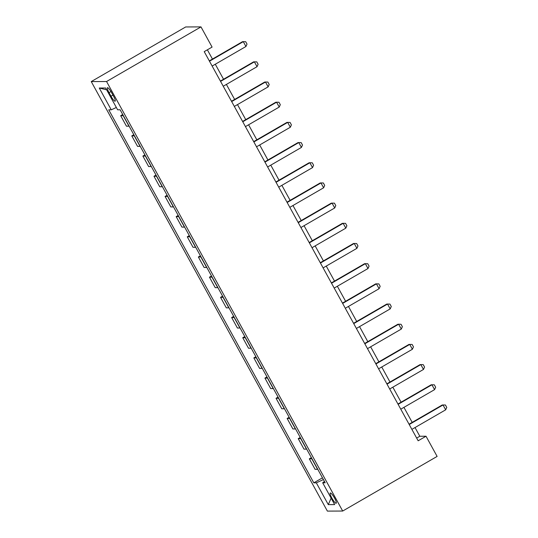 <?xml version="1.0" encoding="UTF-8"?>
<svg xmlns="http://www.w3.org/2000/svg" width="538" height="538" viewBox="0 0 538 538"><rect width="100%" height="100%" fill="white"/><g stroke="black" fill="none" stroke-linecap="round" stroke-linejoin="round"><path stroke-width="0.81" d="M334.555 498.127A5.931 1.157 -120 0 0 330.258 492.996A5.931 1.157 -120 0 0 331.906 498.141A5.931 1.157 -120 0 0 336.196 503.265A5.931 1.157 -120 0 0 334.555 498.127M91.245 81.581L327.38 511.1L342.693 511.039L106.558 81.52L91.245 81.581L185.677 26.961L200.99 26.9L106.558 81.52M200.99 26.9L212.086 47.082L204.218 51.635L418.154 440.783L426.022 436.237L419.815 436.257L415.027 427.549M109.046 92.677L110.996 96.228A5.743 1.123 -120 0 0 115.159 101.198A5.743 1.123 -120 0 0 113.558 96.221L111.608 92.671A5.743 1.123 -120 0 0 107.445 87.701A5.743 1.123 -120 0 0 109.046 92.677L110.969 91.561M116.349 107.479L111.252 109.819L108.75 109.833L313.809 482.835L322.464 477.831M111.252 109.819L99.268 88.024L105.643 87.997L117.627 109.799L120.129 109.786L325.187 482.788L322.686 482.801L334.67 504.597L328.294 504.624L316.31 482.828L313.809 482.835M426.022 436.237L437.118 456.419L342.693 511.039M412.182 422.377L403.93 407.367M401.086 402.195L392.834 387.178M389.989 382.014L381.738 366.997M378.893 361.825L370.642 346.815M367.797 341.643L359.545 326.627M356.701 321.462L348.449 306.445M345.604 301.273L337.353 286.263M334.508 281.092L326.257 266.075M323.412 260.91L315.16 245.893M312.316 240.721L304.064 225.704M301.219 220.54L292.968 205.523M290.123 200.351L281.872 185.341M279.027 180.169L270.775 165.153M267.931 159.988L259.679 144.971M256.834 139.799L248.583 124.789M245.738 119.618L237.487 104.601M234.642 99.436L226.39 84.419M223.546 79.247L215.294 64.237M212.449 59.066L207.365 49.812M416.668 438.08L419.815 436.257M123.363 115.67A7.418 0.807 151.2 0 1 123.189 115.683L120.687 115.697L122.725 114.513M317.77 469.297A7.418 0.807 151.2 0 1 317.595 469.311L315.093 469.324L309.323 458.827L311.368 457.643M306.673 449.116A7.418 0.807 151.2 0 1 306.499 449.129L303.997 449.136L298.227 438.645L300.271 437.461M295.577 428.927A7.418 0.807 151.2 0 1 295.402 428.947L292.901 428.954L287.131 418.456L289.175 417.28M284.481 408.745A7.418 0.807 151.2 0 1 284.306 408.759L281.804 408.772L276.034 398.275L278.079 397.091M273.385 388.564A7.418 0.807 151.2 0 1 273.21 388.577L270.708 388.584L264.938 378.093L266.983 376.909M262.288 368.375A7.418 0.807 151.2 0 1 262.114 368.395L259.612 368.402L253.842 357.905L255.886 356.728M251.192 348.194A7.418 0.807 151.2 0 1 251.017 348.207L248.516 348.22L242.746 337.723L244.79 336.539M240.096 328.012A7.418 0.807 151.2 0 1 239.921 328.025L237.419 328.032L231.649 317.541L233.694 316.357M229 307.823A7.418 0.807 151.2 0 1 228.825 307.837L226.323 307.85L220.553 297.353L222.597 296.169M217.903 287.642A7.418 0.807 151.2 0 1 217.729 287.655L215.227 287.669L209.457 277.171L211.501 275.987M206.807 267.453A7.418 0.807 151.2 0 1 206.632 267.473L204.131 267.48L198.361 256.982L200.398 255.806M195.711 247.272A7.418 0.807 151.2 0 1 195.536 247.285L193.034 247.298L187.264 236.801L189.302 235.617M184.615 227.09A7.418 0.807 151.2 0 1 184.44 227.103L181.938 227.11L176.168 216.619L178.206 215.435M173.518 206.901A7.418 0.807 151.2 0 1 173.344 206.922L170.842 206.928L165.072 196.431L167.11 195.254M162.422 186.72A7.418 0.807 151.2 0 1 162.247 186.733L159.746 186.747L153.976 176.249L156.013 175.065M151.326 166.538A7.418 0.807 151.2 0 1 151.151 166.551L148.649 166.558L142.879 156.067L144.917 154.883M140.23 146.349A7.418 0.807 151.2 0 1 140.055 146.37L137.553 146.376L131.783 135.879L133.821 134.702M129.133 126.168A7.418 0.807 151.2 0 1 128.959 126.181L126.457 126.195L120.687 115.697M134.46 135.858A7.418 0.807 151.2 0 1 134.285 135.872L131.783 135.879M145.556 156.04A7.418 0.807 151.2 0 1 145.381 156.054L142.879 156.067M156.652 176.222A7.418 0.807 151.2 0 1 156.477 176.242L153.976 176.249M167.748 196.41A7.418 0.807 151.2 0 1 167.574 196.424L165.072 196.431M178.845 216.592A7.418 0.807 151.2 0 1 178.67 216.606L176.168 216.619M189.941 236.774A7.418 0.807 151.2 0 1 189.766 236.794L187.264 236.801M201.037 256.962A7.418 0.807 151.2 0 1 200.862 256.976L198.361 256.982M212.133 277.144A7.418 0.807 151.2 0 1 211.959 277.157L209.457 277.171M223.23 297.326A7.418 0.807 151.2 0 1 223.055 297.346L220.553 297.353M234.326 317.514A7.418 0.807 151.2 0 1 234.151 317.528L231.649 317.541M245.422 337.696A7.418 0.807 151.2 0 1 245.247 337.709L242.746 337.723M256.518 357.884A7.418 0.807 151.2 0 1 256.344 357.898L253.842 357.905M267.615 378.066A7.418 0.807 151.2 0 1 267.44 378.079L264.938 378.093M278.711 398.248A7.418 0.807 151.2 0 1 278.536 398.268L276.034 398.275M289.807 418.436A7.418 0.807 151.2 0 1 289.632 418.45L287.131 418.456M300.903 438.618A7.418 0.807 151.2 0 1 300.729 438.631L298.227 438.645M312 458.8A7.418 0.807 151.2 0 1 311.825 458.82L309.323 458.827M316.31 482.828L323.419 479.566M324.441 481.429L322.686 482.801M106.645 89.826L99.268 88.024M328.294 504.624L331.119 498.141M209.477 61.211L243.284 41.655L245.684 41.688L247.016 44.109L245.947 46.503L212.14 66.053M245.947 46.503L243.284 41.655L242.537 41.661L209.302 60.888M220.573 81.393L254.38 61.843L256.781 61.87L258.112 64.291L257.043 66.685L223.236 86.241M257.043 66.685L254.38 61.843L253.64 61.843L220.398 81.07M231.67 101.581L265.476 82.025L267.877 82.052L269.208 84.473L268.139 86.867L234.333 106.423M268.139 86.867L265.476 82.025L264.736 82.025L231.495 101.258M242.766 121.763L276.572 102.207L278.973 102.24L280.305 104.661L279.235 107.055L245.429 126.612M279.235 107.055L276.572 102.207L275.833 102.213L242.591 121.44M253.862 141.951L287.669 122.395L290.069 122.422L291.401 124.843L290.332 127.237L256.525 146.793M290.332 127.237L287.669 122.395L286.929 122.395L253.687 141.622M264.958 162.133L298.765 142.577L301.166 142.604L302.497 145.031L301.428 147.419L267.621 166.975M301.428 147.419L298.765 142.577L298.025 142.583L264.783 161.81M276.055 182.315L309.861 162.758L312.262 162.792L313.593 165.213L312.524 167.607L278.718 187.163M312.524 167.607L309.861 162.758L309.121 162.765L275.88 181.992M287.151 202.503L320.957 182.947L323.358 182.974L324.69 185.395L323.62 187.789L289.814 207.345M323.62 187.789L320.957 182.947L320.218 182.947L286.976 202.174M298.247 222.685L332.054 203.129L334.454 203.156L335.786 205.583L334.717 207.971L300.91 227.527M334.717 207.971L332.054 203.129L331.314 203.135L298.072 222.362M309.343 242.867L343.15 223.317L345.551 223.344L346.882 225.765L345.813 228.159L312.006 247.715M345.813 228.159L343.15 223.317L342.41 223.317L309.168 242.544M320.44 263.055L354.246 243.499L356.647 243.526L357.978 245.947L356.909 248.341L323.103 267.897M356.909 248.341L354.246 243.499L353.506 243.499L320.265 262.726M331.536 283.237L365.342 263.681L367.743 263.714L369.075 266.135L368.005 268.529L334.199 288.079M368.005 268.529L365.342 263.681L364.603 263.687L331.361 282.914M342.639 303.419L376.439 283.869L378.839 283.896L380.171 286.317L379.102 288.711L345.302 308.267M379.102 288.711L376.439 283.869L375.699 283.869L342.457 303.096M353.735 323.607L387.535 304.051L389.942 304.078L391.274 306.499L390.198 308.893L356.398 328.449M390.198 308.893L387.535 304.051L386.795 304.051L353.553 323.284M364.831 343.789L398.631 324.232L401.039 324.266L402.37 326.687L401.294 329.081L367.494 348.631M401.294 329.081L398.631 324.232L397.891 324.239L364.65 343.466M375.928 363.977L409.727 344.421L412.135 344.448L413.466 346.869L412.39 349.263L378.591 368.819M412.39 349.263L409.727 344.421L408.988 344.421L375.746 363.648M387.024 384.159L420.824 364.603L423.231 364.63L424.563 367.05L423.487 369.445L389.687 389.001M423.487 369.445L420.824 364.603L420.084 364.603L386.842 383.836M398.12 404.341L431.92 384.784L434.327 384.818L435.659 387.239L434.583 389.633L400.783 409.189M434.583 389.633L431.92 384.784L431.18 384.791L397.938 404.018M409.216 424.529L443.016 404.973L445.424 405L446.755 407.421L445.679 409.815L411.879 429.371M445.679 409.815L443.016 404.973L442.276 404.973L409.035 424.2M128.959 126.181L123.189 115.683M140.055 146.37L134.285 135.872M151.151 166.551L145.381 156.054M162.247 186.733L156.477 176.242M173.344 206.922L167.574 196.424M184.44 227.103L178.67 216.606M195.536 247.285L189.766 236.794M206.632 267.473L200.862 256.976M217.729 287.655L211.959 277.157M228.825 307.837L223.055 297.346M239.921 328.025L234.151 317.528M251.017 348.207L245.247 337.709M262.114 368.395L256.344 357.898M273.21 388.577L267.44 378.079M284.306 408.759L278.536 398.268M295.402 428.947L289.632 418.45M306.499 449.129L300.729 438.631M317.595 469.311L311.825 458.82M112.946 95.105L110.996 96.228"/></g></svg>
